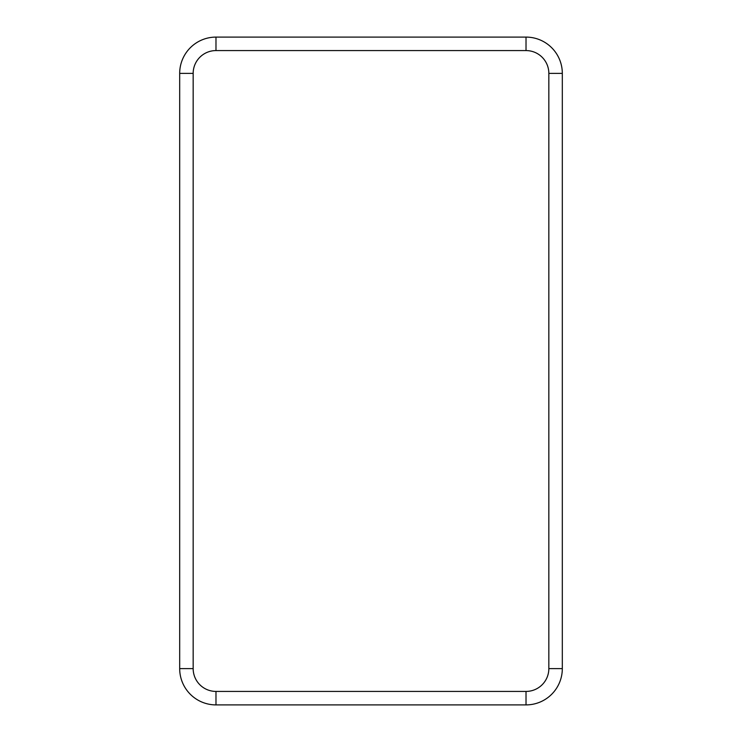 <?xml version="1.0" encoding="UTF-8"?>
<svg xmlns="http://www.w3.org/2000/svg" width="742" height="742" viewBox="0 0 742 742"><rect width="100%" height="100%" fill="white"/><g stroke="black" fill="none" stroke-linecap="round" stroke-linejoin="round"><path stroke-width="1.11" d="M548.839 668.607L562.315 668.607L562.315 73.393L548.839 73.393L548.839 668.607A22.817 22.817 0 0 1 526.022 691.423L215.978 691.423A22.817 22.817 0 0 1 193.161 668.607L179.685 668.607L179.685 73.393A36.293 36.293 0 0 1 215.978 37.1L526.022 37.1A36.293 36.293 0 0 1 562.315 73.393A36.293 36.293 0 0 0 526.022 37.1L526.022 50.577L215.978 50.577L215.978 37.1A36.293 36.293 0 0 0 179.685 73.393L193.161 73.393A22.817 22.817 0 0 1 215.978 50.577M179.685 365.556L179.685 376.444M562.315 365.556L562.315 376.444M526.022 691.423L526.022 704.9A36.293 36.293 0 0 0 562.315 668.607A36.293 36.293 0 0 1 526.022 704.9L215.978 704.9A36.293 36.293 0 0 1 179.685 668.607M215.978 691.423L215.978 704.9M548.839 73.393A22.817 22.817 0 0 0 526.022 50.577M193.161 668.607L193.161 73.393"/></g></svg>
